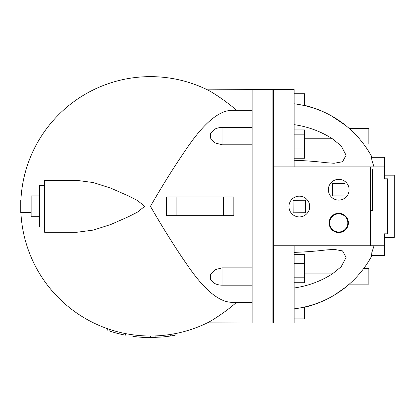 <?xml version="1.0" encoding="UTF-8"?>
<svg xmlns="http://www.w3.org/2000/svg" width="415" height="415" viewBox="0 0 415 415"><rect width="100%" height="100%" fill="white"/><g stroke="black" fill="none" stroke-linecap="round" stroke-linejoin="round"><path stroke-width="0.62" d="M252.113 302.291L230.885 302.291C218.845 301.498 205.129 290.246 189.738 268.541C176.946 250.344 163.847 229.604 150.438 206.322C163.847 183.046 176.946 162.306 189.738 144.109C205.129 122.404 218.845 111.153 230.885 110.354L252.113 110.354M236.576 110.354C227.254 101.976 212.885 92.426 207.303 89.77A129.688 129.688 0 0 1 207.479 89.858L252.113 89.604L252.113 323.041L207.303 322.88C212.885 320.224 227.254 310.674 236.576 302.291M20.906 200.025A129.688 129.688 0 0 1 207.303 89.77L206.966 89.604M76.9 180.385L93.422 182.569L110.992 188.234L128.365 195.88L137.277 200.419L144.773 206.322L137.277 212.231L128.365 216.77L110.992 224.416L93.422 230.081L76.9 232.26L44.613 232.26L44.613 180.385L76.9 180.385M31.125 212.475L20.75 212.475L31.125 212.625M31.125 200.025L20.75 200.025L20.75 212.475M39.425 195.947L31.125 195.947L31.125 216.697L39.425 216.697M174.964 333.67L175.161 335.216L170.285 336.062L163.079 336.959L150.505 337.566A131.244 131.244 0 0 1 138.055 336.985L132.867 336.389L133.065 334.843M138.055 336.985L138.055 335.419L133.625 334.921M125.397 333.572C128.738 334.2 128.738 334.2 125.397 333.572L125.397 335.159C128.738 335.776 128.738 335.776 125.397 335.159C128.738 335.776 128.738 335.776 125.397 335.159A131.244 131.244 0 0 1 109.835 331.129C106.515 330.018 106.515 330.018 109.835 331.129L109.835 329.494C106.515 328.364 106.515 328.364 109.835 329.494C106.515 328.364 106.515 328.364 109.835 329.494M115.022 332.7L117.616 333.401M118.612 333.65L119.463 333.862M119.463 332.259L115.769 331.295M150.993 337.566L150.993 336.01L152.596 335.994M153.586 335.974L155.869 335.901L155.869 337.457M163.079 336.959L163.079 335.393M170.285 336.062L170.285 334.485L175.161 333.634M344.932 195.989L332.482 195.911L332.555 183.461L345.005 183.539L344.932 195.989M305.596 212.719L293.146 212.822L293.042 200.372L305.492 200.269L305.596 212.719M329.666 222.922A9.078 9.078 0 0 1 343.283 215.063A9.078 9.078 0 0 1 343.283 230.787A9.078 9.078 0 0 1 329.666 222.922M329.105 222.922A9.638 9.638 0 0 1 338.744 213.289A9.638 9.638 0 0 1 348.382 222.922A9.638 9.638 0 0 1 338.744 232.561A9.638 9.638 0 0 1 329.105 222.922M309.694 206.546A10.375 10.375 0 0 1 294.131 215.53A10.375 10.375 0 0 1 294.131 197.561A10.375 10.375 0 0 1 309.694 206.546M349.119 189.722A10.375 10.375 0 0 1 333.556 198.712A10.375 10.375 0 0 1 333.556 180.738A10.375 10.375 0 0 1 349.119 189.722M294.131 93.754L304.506 93.754L304.506 105.618M294.131 129.916L304.506 129.916L304.506 158.234L294.131 158.234M294.131 134.849L304.506 134.849M294.131 149.011L304.506 149.011M294.131 318.891L304.506 318.891L304.506 307.033M294.131 282.734L304.506 282.734L304.506 254.416L294.131 254.416M294.131 277.801L304.506 277.801M294.131 263.639L304.506 263.639M334.703 117.772L335.413 118.213M335.834 118.472L338.318 120.085M340.699 121.725L341 121.937M344.497 124.552L345.996 125.745M336.534 118.913L335.891 118.508M304.506 138.786L332.394 138.786L341.177 145.878L346.105 155.251L342.546 161.746L334.08 163.271L325.879 162.68A101.395 24.973 180 0 0 294.131 160.278M294.131 124.661A94.407 92.089 0 0 1 332.394 138.786M304.506 105.358C314.72 107.786 324.354 111.666 333.406 116.994L333.406 116.994C340.425 121.481 344.481 124.282 345.571 125.397L331.32 115.801A93.909 81.33 180 0 0 294.131 103.786M345.571 125.397L345.047 124.982M335.792 118.446L334.775 117.819A103.75 103.75 0 0 1 372.084 157.306M294.131 308.864A93.909 81.33 0 0 0 331.32 296.844L334.775 294.832A103.75 103.75 0 0 0 372.084 255.344A103.75 103.75 0 0 1 363.644 268.572L368.831 268.572L368.831 284.135L349.269 284.135A103.75 103.75 0 0 1 335.719 294.251M374.029 166.897L371.824 160.05L371.575 157.306L384.394 157.306L384.394 166.897L273.381 166.897L273.381 323.041L294.131 323.041L294.131 245.747M294.131 252.372A101.395 24.973 0 0 0 325.879 249.97L334.08 249.379L342.546 250.904L346.105 257.399L341.177 266.772L332.394 273.864A94.407 92.089 180 0 1 294.131 287.989M304.506 273.864L332.394 273.864M345.571 287.247L334.775 294.832L345.571 287.247C344.481 288.368 340.425 291.169 333.406 295.656L333.406 295.656C324.354 300.984 314.72 304.864 304.506 307.292M333.406 295.656L334.635 294.92M340.699 290.925L346.525 286.469L340.699 290.925M384.394 177.169L384.394 178.829L387.506 178.829L387.506 233.816L384.394 233.816L384.394 255.344L371.581 255.344L371.824 252.59L374.029 245.747M363.644 144.072L368.831 144.072L368.831 128.51L349.269 128.51M384.394 233.816L384.394 235.492M384.394 178.829L384.394 166.897M370.388 210.472L372.463 210.472L372.463 168.972L370.388 168.972M384.394 245.747L370.388 245.747L370.388 166.897M370.388 245.747L273.381 245.747M384.394 237.447L394.25 237.447L394.25 175.197L384.394 175.197M294.131 166.897L294.131 89.604L273.381 89.604L273.381 166.897M206.966 323.041L207.479 322.792A129.688 129.688 0 0 1 207.303 322.88A129.688 129.688 0 0 1 20.906 212.625A129.688 129.688 0 0 0 207.303 322.88M176.987 196.985L166.659 196.985L166.659 215.66L176.987 215.66M176.894 215.66L223.581 215.66L223.581 196.985L176.894 196.985L176.894 215.66M223.488 215.66L233.816 215.66L233.816 196.985L223.488 196.985M44.613 185.572L39.425 185.572L39.425 227.072L44.613 227.072M222.025 144.794L214.84 142.848L210.638 138.242L210.597 133.122L214.731 129.164A16.6 16.6 0 0 1 222.025 127.472L222.025 144.794L252.113 144.794M252.113 285.172L222.025 285.172A16.6 16.6 0 0 1 214.731 283.487L210.592 279.523L210.664 274.341L214.913 269.76L222.025 267.857L252.113 267.857M252.113 323.041L272.863 323.041L272.863 89.604L252.113 89.604M150.505 337.566L150.505 336.01M222.025 285.172L222.025 267.857M127.991 335.636L127.991 334.054M107.241 330.257L107.241 328.607M272.863 266.56L273.381 266.56M272.863 146.09L273.381 146.09M222.025 127.472L252.113 127.472"/></g></svg>
